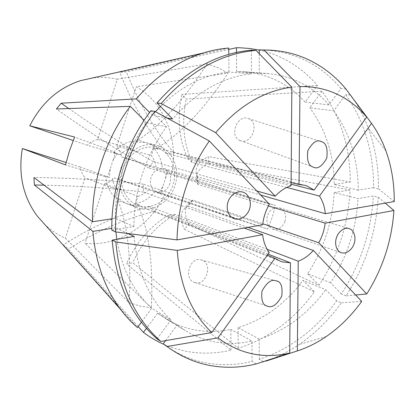 <?xml version="1.0" encoding="UTF-8"?>
<svg xmlns="http://www.w3.org/2000/svg" width="415" height="415" viewBox="0 0 415 415"><rect width="100%" height="100%" fill="white"/><g stroke="black" fill="none" stroke-linecap="round" stroke-linejoin="round"><path stroke-width="0.31" stroke-dasharray="2.08 1.56" d="M195.107 282.574L194.946 282.527C183.15 279.897 189.385 256.501 200.964 259.832L201.265 259.909C213.144 262.596 206.805 286.075 195.107 282.574M170.01 183.503C167.115 190.433 162.664 193.276 156.647 192.041C151.216 189.432 149.369 184.504 151.101 177.262C153.944 170.461 158.297 167.582 164.164 168.63C169.828 171.167 171.774 176.126 170.01 183.503M240.238 140.581L240.067 140.514C228.717 136.494 237.25 113.845 248.372 118.566L248.642 118.669C260.122 122.809 251.391 145.483 240.238 140.581M285.012 221.397C282.366 227.69 278.252 230.242 272.665 229.064C267.634 226.647 265.89 222.165 267.447 215.618C270.015 209.476 274.019 206.888 279.461 207.853C284.742 210.172 286.594 214.685 285.012 221.397M113.539 152.549L117.305 153.638L112.849 160.864L110.167 169.061L109.487 177.532L105.789 176.23C106.292 184.898 109.394 191.922 115.105 197.307L118.846 198.78L125.008 202.945L128.692 204.372L132.069 205.083L139.445 205.046L135.586 203.542C143.18 202.266 149.571 198.365 154.754 191.839L158.732 193.224L162.945 186.242L165.512 178.377L166.244 170.249L162.203 169.055C161.881 160.724 159.033 153.789 153.669 148.248L157.684 149.27L151.76 144.866L148.622 143.424L144.814 142.392L137.386 142.086L133.485 141.11C125.709 142.054 119.064 145.867 113.539 152.549L120.106 154.774L87.3 145.26L73.211 140.498M158.732 145.924L156.351 145.209C142.423 141.608 126.03 151.989 120.921 168.205C115.645 184.369 122.939 202.344 136.364 207.521L138.361 208.221C152.891 212.662 169.725 202.032 174.933 185.749C180.349 169.538 173.055 150.972 158.732 145.924M269.257 252.564L149.628 206.577L154.743 211.334L267.302 255.282M262.664 224.769L143.216 184.136L143.455 192.057L244.108 228.048M256.844 190.993L153.405 161.622L148.539 167.862L269.382 204.19M291.091 182.538L173.875 152.808L166.954 153.597L291.065 185.744M157.949 148.316L155.91 147.699C143.014 144.301 127.815 153.892 123.089 168.9C118.208 183.855 124.988 200.502 137.453 205.233L139.144 205.824C152.544 209.954 168.127 200.155 172.946 185.095C177.952 170.098 171.182 152.948 157.949 148.316M133.485 141.11L131.088 148.44L97.639 139.466L117.357 79.218L207.168 63.869L218.16 67.79L228.048 73.082L136.265 86.74C164.828 103.138 178.798 140.005 171.592 173.755L275.212 205.441C273.651 213.642 271.083 221.511 267.504 229.054L164.942 194.106C150.821 225.589 117.772 247.044 85.039 243.294L151.351 307.774L140.249 306.151L129.065 302.774L65.347 238.132C57.778 234.869 50.905 230.299 44.732 224.427M345.96 89.028L340.995 88.587L329.002 104.902L305.056 102.106L317.418 85.48C307.328 73.657 295.366 64.403 281.541 57.706C274.476 54.339 267.053 51.802 259.271 50.096M317.418 85.48L181.863 94.381L186.216 99.035L322.045 91.243C340.803 117.155 350.213 147.398 350.281 181.972L208.247 156.605L208.335 163.297L350.094 189.997C348.237 224.551 337.883 256.314 319.021 285.292L188.498 224.012L184.473 229.36L314.44 291.88C294.012 319.737 268.583 338.536 238.163 348.284L132.701 262.705L126.445 263.873L231.025 350.177C215.909 353.71 200.793 354.057 185.687 351.22L174.585 348.408L163.775 344.326M165.595 340.648L177.065 324.976L157.648 313.201L165.71 318.72C174.269 323.882 183.295 327.476 192.778 329.5C205.399 332.125 218.093 332.083 230.87 329.38L231.025 350.177M177.065 324.976L185.303 330.631C194.064 335.911 203.293 339.553 212.994 341.561C225.9 344.154 238.884 343.988 251.947 341.063L230.87 329.38M168.21 347.443C180.069 355.235 192.674 360.381 206.032 362.876C221.345 365.651 236.664 365.159 251.988 361.392L251.947 341.063M265.683 361.19C277.35 357.253 288.472 351.697 299.054 344.523C315.239 333.432 329.339 319.519 341.358 302.784L336.69 300.828L325.791 289.68L303.023 280.379L314.44 291.88M361.709 301.394L341.358 302.784M355.634 294.998L346.084 295.879C365.371 265.792 376.094 232.898 378.247 197.192L373.329 195.999L358.026 198.583L334.158 192.565L350.094 189.997M385.239 203.117L378.247 197.192M394.25 201.529L378.501 188.82C378.672 167.556 375.295 147.418 368.375 128.406C363.888 116.257 357.979 105.135 350.644 95.045M256.273 363.924L251.988 361.392M263.25 361.657L259.287 359.364C290.111 349.062 315.914 329.552 336.69 300.828M346.084 295.879L341.389 293.976C360.578 264.116 371.228 231.461 373.329 195.999M378.501 188.82L373.567 187.684C373.728 152.201 364.432 121.159 345.674 94.558L333.774 110.815L309.777 107.812L322.045 91.243M350.374 95.019L345.674 94.558M340.995 88.587C321.08 64.756 295.298 51.865 263.65 49.919M134.19 236.405C137.183 272.064 149.457 299.895 171.011 319.898L151.729 308.257L141.359 322.201M157.036 338.91L171.011 319.898M259.287 359.364L259.287 339.133C285.593 330.631 307.759 314.15 325.791 289.68M341.389 293.976L330.579 282.771C347.07 257.118 356.215 229.054 358.026 198.583M373.567 187.684L358.238 190.169C358.109 159.744 349.954 133.293 333.774 110.815M329.002 104.902C312.863 86.377 292.451 75.919 267.774 73.538L259.271 73.305L236.597 71.593L236.488 52.409M259.271 53.717L259.271 73.305M111.785 230.123L133.869 226.543L115.204 218.269L112.008 218.762M150.837 110.727L166.503 126.751C145.214 156.564 134.335 189.826 133.869 226.543M127.96 233.51L115.557 227.736L115.91 231.938M116.828 239.341C121.683 268.417 133.314 291.387 151.729 308.257M259.287 339.133L238.044 327.585C263.779 319.623 285.437 303.889 303.023 280.379M330.579 282.771L307.686 273.734C323.747 249.052 332.571 221.994 334.158 192.565M358.238 190.169L334.314 184.436C333.982 155.049 325.806 129.511 309.777 107.812M305.056 102.106C289.094 84.235 269.045 74.14 244.902 71.826L236.597 71.593M166.503 126.751L146.469 122.69C125.921 151.195 115.5 183.056 115.204 218.269M115.557 227.736L111.775 228.349M157.648 313.201L146.428 328.348M238.044 327.585L238.163 348.284M307.686 273.734L319.021 285.292M334.314 184.436L350.281 181.972M146.469 122.69L144.109 120.314M117.357 79.218C109.01 77.278 100.44 76.92 91.648 78.155M138.148 326.522L68.402 249.093L63.293 244.881L137.396 327.528M228.743 48.047L119.811 72.194L126.414 71.831L228.753 49.416M251.366 50.205L251.412 73.787C222.295 77.04 196.02 92.109 172.578 119.006M166.923 117.964L152.341 115.282L149.566 112.449M251.412 73.787L228.924 72.044C204.284 74.643 181.464 86.107 160.465 106.448M155.438 111.734L152.341 115.282M228.924 72.044L228.79 54.339M286.729 187.445L192.166 162.504L187.315 157.591L291.076 184.193M268.417 205.918L197.913 184.478L197.794 176.837L260.667 195.019M248.035 227.353L188.208 206.182L192.809 200.103L262.778 223.778M268.116 254.156L168.397 215.468L175.208 214.394L267.182 249.368M105.789 176.23L80.178 167.017C80.878 171.188 82.512 174.788 85.08 177.828L65.347 238.132M80.178 167.017L66.094 162.519M112.398 178.341C113.108 182.833 114.81 186.709 117.502 189.966L85.08 177.828M115.105 197.307L117.502 189.966M97.639 139.466C93.774 140.389 90.33 142.319 87.3 145.26M131.088 148.44C126.995 149.467 123.333 151.579 120.106 154.774M162.203 169.055L121.434 156.797C120.817 152.73 119.287 149.161 116.843 146.096L136.265 86.74M121.434 156.797L171.592 173.755M156.061 166.975C155.443 162.592 153.861 158.758 151.309 155.464L116.843 146.096M153.669 148.248L151.309 155.464M135.586 203.542L137.946 196.326L104.476 183.887L85.039 243.294M104.476 183.887C108.258 182.865 111.604 180.899 114.504 177.988L164.942 194.106M137.946 196.326C141.946 195.185 145.489 193.037 148.575 189.873L114.504 177.988M154.754 191.839L148.575 189.873M158.732 193.224L160.475 193.784L162.945 186.242M165.512 178.377L167.982 170.835L275.212 205.441M160.475 193.784L267.504 229.054M166.244 170.249L167.982 170.835M157.684 149.27L158.354 147.211L151.76 144.866M144.814 142.392L138.071 139.99C160.838 125.361 183.871 99.989 207.168 63.869M158.354 147.211C181.49 133.08 204.72 108.367 228.048 73.082M137.386 142.086L138.071 139.99M117.305 153.638L115.422 153L112.849 160.864M110.167 169.061L107.594 176.93C106.852 177.215 92.825 173.2 65.508 164.89M115.422 153C115.074 152.077 101.478 146.76 74.627 137.038M109.487 177.532L107.594 176.93M139.445 205.046L138.771 207.106C149.146 232.001 153.343 265.553 151.351 307.774M132.069 205.083L138.771 207.106M118.846 198.78L118.156 200.87L125.008 202.945M118.156 200.87C127.945 225.942 131.581 259.909 129.065 302.774M173.875 152.808C154.489 129.931 138.667 102.941 126.414 71.831M166.954 153.597C147.714 130.585 132.001 103.449 119.811 72.194M148.539 167.862C118.467 150.961 87.752 131.337 56.393 108.995M153.405 161.622C125.704 146.298 97.494 128.608 68.781 108.554M187.315 157.591C178.803 138.615 176.987 117.549 181.863 94.381M192.166 162.504C183.482 143.408 181.495 122.254 186.216 99.035M197.794 176.837L197.338 176.048C193.955 168.698 197.597 162.213 208.247 156.605M197.913 184.478L197.457 183.643C194.08 175.944 197.706 169.164 208.335 163.297M192.809 200.103L192.052 200.471C184.597 204.911 183.409 212.76 188.498 224.012M188.208 206.182L187.466 206.525C180.219 210.69 179.218 218.3 184.473 229.36M175.208 214.394C156.844 224.904 142.672 241.006 132.701 262.705M168.397 215.468C150.24 225.983 136.255 242.121 126.445 263.873M154.743 211.334C125.517 218.529 96.737 231.114 68.402 249.093M149.628 206.577C120.443 213.974 91.663 226.74 63.293 244.881M143.216 184.136C108.917 180.167 72.495 177.957 33.957 177.506M143.455 192.057C112.123 188.218 79.011 185.925 44.115 185.183M194.946 282.527L266.964 305.985M200.964 259.832L275.819 280.763M156.647 192.041L234.33 218.741M240.067 140.514L313.071 167.006M248.372 118.566L320.541 141.359M272.665 229.064L341.27 252.694M126.648 203.656L136.364 207.521M146.173 142.693L156.351 145.209M137.453 205.233L280.343 261.237M155.91 147.699L304.714 185.266M165.71 318.72L185.303 330.631M326.335 336.482L299.054 344.523M385.893 150.811L368.375 128.406M244.902 71.826L267.774 73.538M279.461 207.853L349.02 228.525M164.164 168.63L242.868 192.109M197.338 176.048L197.457 183.643M192.052 200.471L187.466 206.525"/><path stroke-width="0.62" d="M267.846 306.26L267.675 306.218C262.923 305.601 261.025 300.579 261.979 291.143C266.7 282.553 271.311 279.093 275.819 280.763L276.136 280.846C280.95 281.479 282.823 286.568 281.769 296.108C276.924 304.657 272.281 308.039 267.846 306.26M249.477 209.015C248.626 213.066 242.376 221.221 234.33 218.741C226.606 215.857 226.362 205.747 228.058 201.944C228.945 197.893 234.983 189.982 242.868 192.109C250.925 194.801 251.2 205.233 249.477 209.015M313.258 167.079L313.071 167.006C308.501 165.808 306.747 160.366 307.811 150.692C312.474 142.361 316.951 139.326 321.252 141.588L321.537 141.697C326.159 142.905 327.902 148.394 326.771 158.157C322.009 166.462 317.501 169.434 313.258 167.079M354.114 243.569C353.305 247.231 347.9 254.727 341.27 252.694C334.926 250.281 334.972 241.203 336.472 237.743C337.312 234.081 342.515 226.818 349.02 228.525C355.66 230.735 355.639 240.114 354.114 243.569M267.302 255.282L274.963 258.27L280.343 261.237L282.314 261.906L290.443 262.814L289.717 353.051L256.273 363.924C240.887 367.747 225.501 368.281 210.12 365.516C196.7 363.032 184.037 357.875 172.126 350.047L163.209 343.905L172.126 350.047M244.108 228.048L262.654 234.677C263.447 241.68 265.647 247.641 269.257 252.564L211.754 332.534L160.906 341.472L157.036 338.91C130.886 315.789 115.93 282.859 112.164 240.129L134.19 236.405L127.96 233.51M177.008 239.896C177.89 203.641 188.664 170.664 209.336 140.976L269.382 204.19C265.704 210.571 263.463 217.434 262.664 224.769L177.008 239.896L115.489 231.886L111.785 230.123C111.194 188.415 125.755 143.922 150.837 110.727L154.888 111.433C129.625 144.928 114.934 189.826 115.489 231.886M256.844 190.993L275.212 196.207L215.712 132.655L161.139 103.548L157.046 102.91L172.578 119.006L166.923 117.964M215.712 132.655C238.501 105.929 263.883 90.771 291.859 87.186L291.065 185.744C285.261 187.554 279.975 191.04 275.212 196.207M291.091 182.538L299.018 184.545L300.009 86.585L263.95 50.018L259.271 49.857L259.271 53.717M291.076 184.193L314.16 190.112L307.084 186.003L304.714 185.266L299.018 184.545M314.16 190.112L366.658 117.103C358.295 107.22 348.418 99.584 337.042 94.184C325.609 88.841 313.268 86.31 300.009 86.585M366.658 117.103L345.96 89.028C335.818 76.806 323.752 67.235 309.756 60.31C296.984 54.08 283.18 50.672 268.349 50.08L263.95 50.018M262.654 234.677L177.231 250.406C179.814 285.556 191.32 312.931 211.754 332.534M177.231 250.406L115.868 241.971C119.619 285.058 134.631 318.222 160.906 341.472M274.963 258.27L217.968 337.888C239.849 354.073 263.769 359.125 289.717 353.051M217.968 337.888L167.105 346.494M297.342 350.914C307.442 347.62 317.107 342.806 326.335 336.482C339.761 327.196 351.552 315.499 361.709 301.394L313.32 250.447C308.874 255.516 303.853 259.095 298.245 261.18L297.342 350.914L265.683 361.19M262.778 223.778L318.767 242.728L366.741 293.97C382.786 268.438 391.853 240.617 393.939 210.498L385.239 203.117M366.741 293.97L355.634 294.998M260.667 195.019L325.303 213.704L394.25 201.529C394.369 183.57 391.584 166.669 385.893 150.811C382.236 140.778 377.453 131.628 371.539 123.359L350.374 95.019M209.336 140.976L154.888 111.433M115.868 241.971L112.164 240.129M263.608 361.864L263.25 361.657M268.349 50.08L259.271 49.857M163.209 343.905L165.595 340.648M115.91 231.938L116.828 239.341M111.775 228.349L92.908 231.383C95.429 262.124 104.658 288.155 120.604 309.476C125.709 316.24 131.306 322.258 137.396 327.528L141.359 322.201M146.428 328.348L143.434 332.389C149.888 337.203 156.668 341.182 163.775 344.326M259.271 50.096L249.654 48.477L239.792 47.761L236.462 47.725L228.753 49.416M236.488 52.409L236.462 47.725M112.008 218.762L92.493 221.776L33.957 177.506L34.388 185.007L92.908 231.383M144.109 120.314L130.258 106.359C105.799 138.397 91.731 181.376 92.493 221.776M318.767 242.728C322.19 236.633 324.312 230.118 325.142 223.171L393.939 210.498M325.303 213.704C324.712 206.976 322.766 201.099 319.483 196.082L371.539 123.359M91.648 78.155L80.494 80.666C58.25 87.939 41.35 102.987 29.797 125.823L74.627 137.038L69.497 150.775L65.508 164.89L22.353 148.539C18.104 174.243 23.022 196.694 37.117 215.893L44.732 224.427M143.434 332.389L138.148 326.522M130.258 106.359L56.393 108.995L61.176 103.211L136.26 98.879C155.91 76.22 178.108 60.964 202.842 53.11C211.515 50.391 220.147 48.705 228.743 48.047L228.79 54.339M291.859 87.186L256.008 50.371C221.19 53.416 189.567 71.141 161.139 103.548M256.008 50.371L251.366 50.205C216.718 53.224 185.277 70.794 157.046 102.91M160.465 106.448L155.438 111.734M149.566 112.449L136.26 98.879M286.729 187.445L319.483 196.082M268.417 205.918L325.142 223.171M248.035 227.353L313.32 250.447M267.182 249.368L298.245 261.18M268.116 254.156L290.443 262.814M66.094 162.519L22.353 148.539M73.211 140.498L29.797 125.823M68.781 108.554L61.176 103.211M44.115 185.183L34.388 185.007M266.964 305.985L267.675 306.218M320.541 141.359L321.252 141.588M37.117 215.893L120.604 309.476M80.494 80.666L202.842 53.11"/></g></svg>
